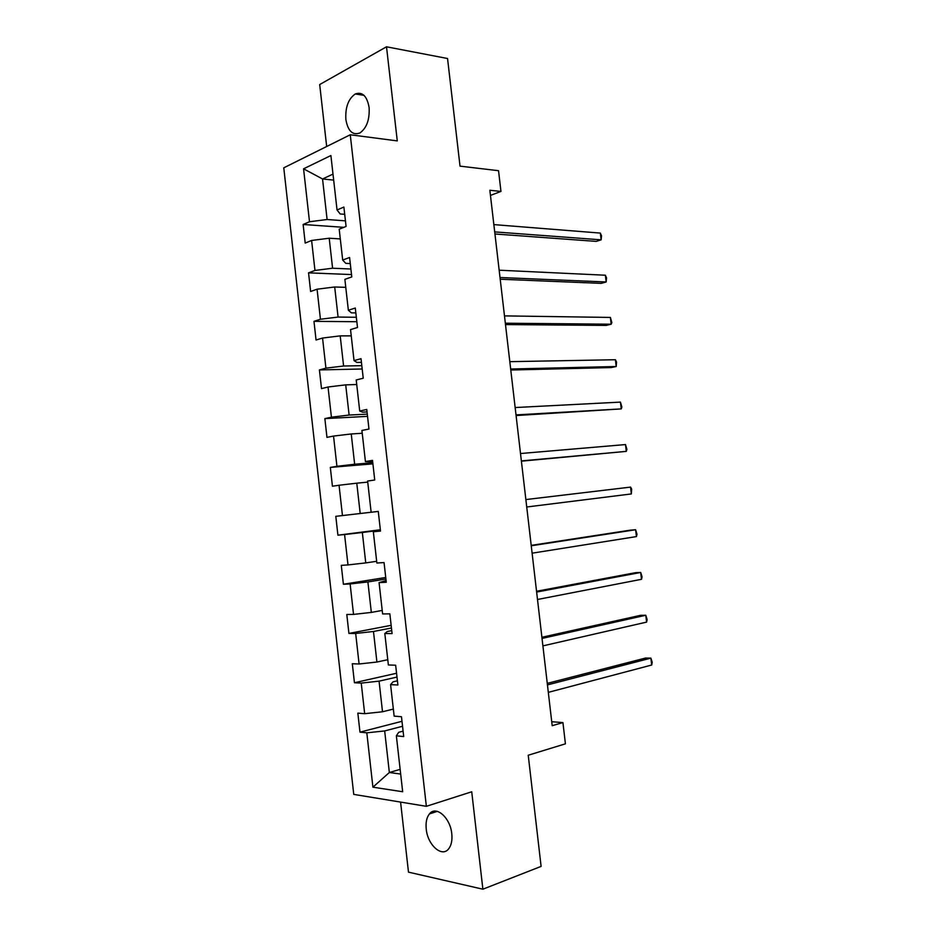 <?xml version="1.0" encoding="UTF-8"?>
<svg xmlns="http://www.w3.org/2000/svg" width="936" height="936" viewBox="0 0 936 936"><rect width="100%" height="100%" fill="white"/><g stroke="black" fill="none" stroke-linecap="round" stroke-linejoin="round"><path stroke-width="1.4" d="M451.784 833.789C450.333 817.643 435.965 805.159 429.448 813.91C426.652 817.444 425.587 822.487 426.231 829.05C427.576 844.951 441.979 857.926 448.695 848.788C451.386 845.266 452.416 840.271 451.784 833.789M369.112 107.523C367.029 96.022 362.419 91.506 355.27 93.974C348.344 98.83 345.209 107.336 345.864 119.492C347.935 131.11 352.615 135.591 359.927 132.947C366.69 128.08 369.743 119.609 369.112 107.523M400.585 802.082L408.482 872.141L482.882 889.2L541.102 866.397L528.232 755.235L565.414 743.827L562.934 722.58L551.725 721.726M283.772 167.825L353.75 794.395L426.36 806.317L350.263 134.772L283.772 167.825M350.263 134.772L397.274 140.903L386.51 46.8L319.691 84.544L326.676 146.496M386.51 46.8L447.548 58.512L460.021 166.14L498.537 170.703L500.959 191.424L489.856 190.265L552.193 725.692L562.934 722.58M403.1 731.133L398.701 732.303L396.361 735.825L403.709 736.573L401.474 716.73L394.138 716.122L390.581 684.625L397.894 685.012L395.647 665.215L388.37 664.97L384.825 633.555L392.079 633.578L389.844 613.829L382.613 613.946L379.08 582.601L386.275 582.262L384.052 562.559L376.869 563.027L373.335 531.765L380.496 531.075L378.273 511.419L371.136 512.238L367.614 481.045L374.728 480.004L372.516 460.383L365.426 461.565L361.916 430.443L368.971 429.051L366.76 409.477L359.716 411.021L356.218 379.969L363.226 378.214L361.027 358.699L354.03 360.582L350.532 329.601L357.493 327.506L355.294 308.026L348.356 310.261L344.869 279.361L351.784 276.916L349.584 257.482L342.693 260.068L339.206 229.226L346.074 226.442L343.886 207.055L337.042 209.98L330.899 155.54L303.568 168.819L322.546 178.975L327.109 219.504L345.454 220.861M396.361 735.825L402.667 791.751L372.914 787.176L366.818 732.829L359.974 732.139L401.989 721.305M303.568 168.819L309.5 221.75L303.124 224.476L305.206 243.067L311.606 240.47L314.964 270.445L308.541 272.844L310.623 291.482L317.07 289.201L320.44 319.246L313.969 321.329L316.052 340.002L322.546 338.048L325.927 368.152L319.41 369.919L321.504 388.627L328.033 387.001L331.426 417.187L324.862 418.614L326.956 437.369L333.544 436.071L336.925 466.315L330.326 467.415L332.432 486.217L339.054 485.246L342.459 515.572L335.802 516.333L337.919 535.181L344.577 534.538L347.993 564.923L341.289 565.367L343.407 584.251L350.123 583.947L353.539 614.402L346.8 614.507L348.917 633.438L355.668 633.461L359.096 663.987L352.31 663.764L354.44 682.73L361.237 683.093L364.666 713.688L357.844 713.127L359.974 732.139M390.581 684.625L393.015 681.841L397.414 680.835M393.342 709.078L382.508 711.769L379.068 681.151L396.993 677.067M364.666 713.688L382.508 711.769M361.237 683.093L379.068 681.151M384.825 633.555L387.328 631.507L391.751 630.642M387.773 659.704L376.915 662.033L373.476 631.484L391.447 627.997M359.096 663.987L376.915 662.033M355.668 633.461L373.476 631.484M379.08 582.601L386.088 580.566M382.216 610.436L371.335 612.413L367.895 581.935L385.913 579.033M353.539 614.402L371.335 612.413M350.123 583.947L367.895 581.935M373.335 531.765L380.449 530.607M376.67 561.296L365.754 562.91L362.337 532.502L380.402 530.185M347.993 564.923L365.754 562.91M344.577 534.538L362.337 532.502M371.136 512.238L360.196 513.513L356.78 483.175L367.743 482.122M342.459 515.572L360.196 513.513M339.054 485.246L356.78 483.175M365.426 461.565L372.645 461.623M372.774 462.723L354.65 464.233L351.246 433.965L362.232 433.263M336.925 466.315L354.65 464.233M333.544 436.071L351.246 433.965M359.716 411.021L362.571 412.156L367.041 411.934M367.286 414.133L349.116 415.057L345.712 384.86L356.733 384.52M331.426 417.187L349.116 415.057M328.033 387.001L345.712 384.86M354.03 360.582L356.955 362.443L361.436 362.361M361.811 365.66L343.594 366.011L340.201 335.872L351.246 335.872M325.927 368.152L343.594 366.011M322.546 338.048L340.201 335.872M348.356 310.261L351.363 312.835L355.844 312.905M356.347 317.281L338.083 317.058L334.702 286.989L345.77 287.34M320.44 319.246L338.083 317.058M317.07 289.201L334.702 286.989M342.693 260.068L345.77 263.344L350.275 263.566M350.895 269.018L332.584 268.222L329.215 238.224L340.306 238.926M314.964 270.445L332.584 268.222M311.606 240.47L329.215 238.224M337.042 209.98L340.201 213.97L344.717 214.332M333.672 180.098L322.546 178.975L332.994 174.119M309.5 221.75L327.109 219.504M482.882 889.2L471.732 791.786L426.36 806.317M490.452 195.437L500.959 191.424M400.14 769.369L389.353 772.504L400.678 774.049M402.55 726.254L384.673 730.934L389.353 772.504L372.914 787.176M366.818 732.829L384.673 730.934M303.124 224.476L343.863 227.343M308.541 272.844L351.515 274.564M313.969 321.329L356.85 321.727M319.41 369.919L362.185 368.995M324.862 418.614L367.544 416.368M330.326 467.415L372.902 463.846M337.919 535.181L380.344 529.764M335.802 516.333L378.273 511.43M343.407 584.251L385.737 577.489M348.917 633.438L391.143 625.318M354.44 682.73L396.56 673.253M494.945 233.988L596.197 241.383L601.158 239.838L494.699 231.906M600.35 233.087L601.52 235.778L601.158 239.838L600.35 233.087L493.857 224.605M500.21 279.232L601.181 283.362L606.165 281.982L500.011 277.512M605.358 275.219L606.516 277.781L606.165 281.982L605.358 275.219L499.157 270.2M505.487 324.581L606.177 325.424L611.185 324.207L505.335 323.212M610.377 317.433L611.84 322.569L611.185 324.207L610.377 317.433L504.481 315.888M510.787 370.012L611.185 367.567L616.216 366.514L510.67 369.018M615.408 359.728L616.532 362.033L616.216 366.514L615.408 359.728L509.816 361.67M516.087 415.549L621.247 408.903L516.005 414.905M620.439 402.106L621.878 406.996L621.247 408.903L620.439 402.106L515.151 407.546M521.399 461.179L626.301 451.374L521.364 460.91M625.494 444.565L626.909 449.339L626.301 451.374L625.494 444.565L520.51 453.527M631.355 493.939L631.636 489.037L630.548 487.106L525.868 499.567L630.548 487.106L631.355 493.939L526.734 506.996M531.25 545.782L635.614 529.741L636.433 536.585L532.104 553.188M531.203 545.372L630.49 530.139L635.614 529.741L637.006 534.269L636.433 536.585M536.632 592.055L640.692 572.458L641.511 579.302L537.498 599.485M536.539 591.271L635.544 572.68L640.692 572.458L642.073 576.857L641.511 579.302M542.038 638.434L645.782 615.256L646.6 622.112L542.903 645.875M541.897 637.276L640.61 615.315L645.782 615.256L647.15 619.538L646.6 622.112M547.443 684.906L650.883 658.137L651.702 665.016L548.309 692.359M547.267 683.374L645.676 658.02L650.883 658.137L652.228 662.29L651.702 665.016M437.287 811.36L429.448 813.91M364.01 95.343L355.27 93.974"/></g></svg>
